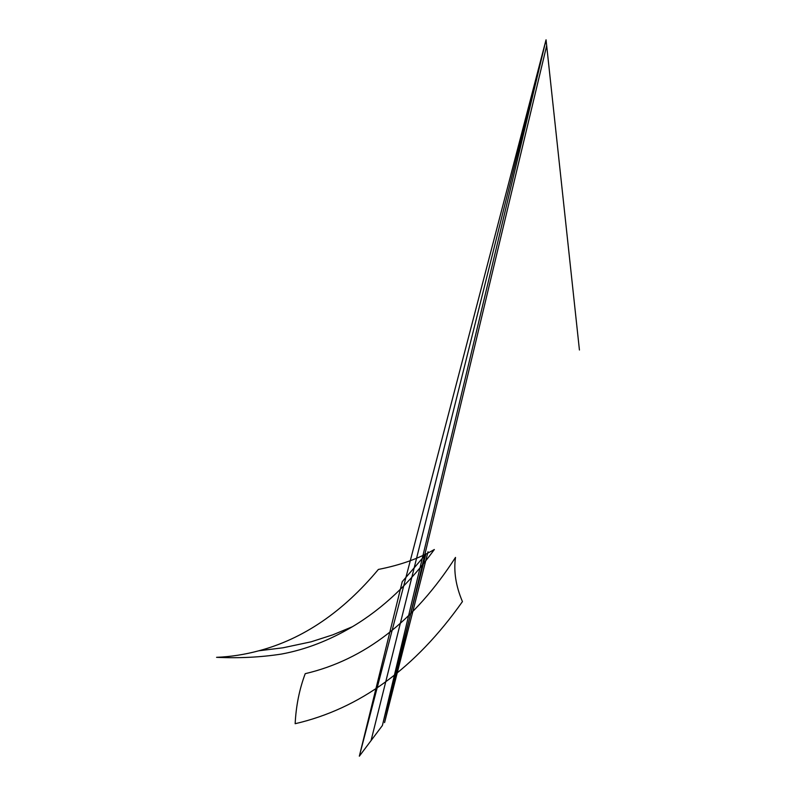 <?xml version="1.0" encoding="UTF-8"?>
<svg xmlns="http://www.w3.org/2000/svg" width="796" height="796" viewBox="0 0 796 796"><rect width="100%" height="100%" fill="white"/><g stroke="black" fill="none" stroke-linecap="round" stroke-linejoin="round"><path stroke-width="1.19" d="M462.436 601.607C415.502 668.073 359.742 708.768 295.157 723.713C296.042 705.883 299.395 689.207 305.226 673.675C364.488 659.745 414.577 620.989 455.501 557.419C453.541 571.309 455.849 586.045 462.436 601.607M378.379 569.438C342.887 611.975 303.017 639.098 258.77 650.8C244.641 654.591 230.571 656.76 216.572 657.327C239.297 658.342 260.939 657.257 281.476 654.063C305.435 649.635 329.076 640.531 352.399 626.731C382.677 608.681 409.99 582.941 434.347 549.499C419.203 558.414 400.547 565.06 378.379 569.438M382.388 725.524L546.046 39.8L359.334 756.2L402.239 581.677L425.76 554.394L382.388 725.524L359.334 756.2M371.045 740.618L546.046 39.8L579.428 350.011M428.019 551.767L384.577 722.619L546.683 45.67M258.77 650.8L283.028 647.785L311.107 641.815L332.708 634.87L352.399 626.731"/></g></svg>
